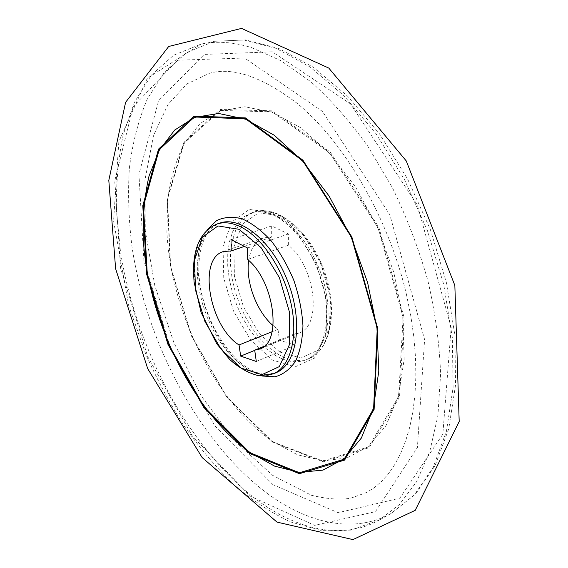 <?xml version="1.0" encoding="UTF-8"?>
<svg xmlns="http://www.w3.org/2000/svg" width="568" height="568" viewBox="0 0 568 568"><rect width="100%" height="100%" fill="white"/><g stroke="black" fill="none" stroke-linecap="round" stroke-linejoin="round"><path stroke-width="0.43" stroke-dasharray="2.84 2.13" d="M272.903 442.429L226.866 397.394L191.267 335.702L170.357 266.328L167.233 198.466L183.911 142.355L220.327 109.489L272.399 110.831L330.193 152.039L378.835 227.257L404.068 317.299L399.517 397.139L369.15 447.662L323.256 461.784L272.903 442.429M248.706 260.449C250.538 248.528 255.494 241.009 263.573 237.878L271.689 237.104L271.667 225.957L288.402 233.959L288.345 245.241C315.623 266.648 322.255 326.11 299.144 332.898L293.926 334.126L295.36 345.209L279.463 340.253L278 329.341L273.116 325.641M244.432 246.405L271.689 237.104M278 329.341L272.136 331.698M288.345 245.241L247.669 259.491M264.234 346.26L293.926 334.126M288.402 233.959L247.527 247.989M271.667 225.957L231.006 239.547M279.463 340.253L254.727 350.371M295.36 345.209L256.296 361.468M244.602 58.028L177.5 60.201L133.146 106.706L114.715 181L120.622 268.224L147.673 356.562L192.289 435.933L250.105 496.077L314.651 525.357L375.441 511.654L417.402 447.513L424.601 339.543L389.804 214.725L322.468 111.449L244.602 58.028M272.967 484.674L214.874 425.879L170.393 347.779L143.896 260.556L138.947 174.262L158.614 100.657L204.239 54.429L272.313 51.83L350.477 103.88L417.359 204.984L451.184 327.58L442.841 434.193L399.808 498.193L338.123 512.698L272.967 484.674M251.532 47.591L280.855 60.648L310.824 81.735C330.789 99.648 349.817 121.19 367.915 146.367L392.495 187.901C407.029 217.906 418.857 248.983 427.988 281.132C435.351 313.252 439.554 344.272 440.598 374.198L437.9 415.755L429.664 451.929L416.571 481.714L399.439 504.512L379.161 520.139C342 540.8 296.226 529.433 255.941 499.208C187.809 447.123 135.702 347.836 120.451 251.454L116.426 210.614C116.007 183.904 118.265 158.614 123.185 134.737L134.502 102.19L151.315 75.168L173.581 55.259L200.965 44.119C216.394 40.818 233.256 41.975 251.532 47.591M267.336 493.478C307.764 523.27 353.8 534.204 391.274 513.365L414.292 494.991L433.114 467.478L446.441 431.24L453.122 387.34L452.327 337.577L443.693 284.398L427.448 230.7L404.437 179.531L376.023 133.757L343.945 95.708L310.078 66.988L276.233 48.408L243.97 40.016L214.548 41.279L186.886 52.433L164.329 72.285L147.204 99.201C138.457 120.054 132.514 142.987 129.369 168.007C127.75 193.787 128.666 220.356 132.117 247.719C146.927 343.569 198.956 442.138 267.336 493.478M279.768 352.039L259.469 333.75L243.48 306.912L234.414 276.233L233.881 246.924L242.287 224.232L258.568 212.815L279.996 215.776L302.29 233.441L320.466 262.558L330.256 296.702L329.511 328.041L318.783 349.81L300.891 358.046L279.768 352.039M272.725 441.797L322.823 461.031L368.462 446.931L398.637 396.634L403.117 317.221L378.025 227.683L329.667 152.87L272.2 111.839L220.391 110.448L184.146 143.108L167.532 198.935L170.634 266.484L191.451 335.567L226.895 396.982L272.725 441.797M272.313 212.574L249.274 209.443L231.886 221.889L223.032 246.462L223.756 278.1L233.569 311.2L250.758 340.218L272.555 360.105L295.253 366.814L314.53 358.11L326.089 334.63L326.849 300.607L316.177 263.438L296.425 231.737L272.313 212.574M272.15 112.279L300.962 127.85L329.476 153.232L355.717 187.255L377.699 227.86L393.759 272.228L402.74 317.164L404.167 359.48L398.274 396.393L385.878 425.837L368.192 446.576L346.643 458.127L322.674 460.662L297.625 454.812L272.683 441.492C214.874 401.391 170.876 311.747 166.886 232.042L167.709 199.127C170.613 178.324 176.144 159.757 184.295 143.434L200.071 123.533L220.469 110.867L244.844 106.777L272.15 112.279M278.284 354.34C289.396 360.886 299.734 362.256 309.29 358.451C330.526 350.009 337.924 309.269 323 269.8C308.339 230.239 276.005 204.366 254.443 211.942L246.846 215.847L240.505 222.145L235.614 230.558L232.276 240.747L230.565 252.341L230.501 264.936L232.056 278.142L235.166 291.547L239.731 304.739L245.596 317.334L252.604 328.936L260.549 339.195L269.189 347.765L278.284 354.34M275.53 355.49L266.449 348.894L257.801 340.303L249.863 330.022L242.848 318.392L236.977 305.776L232.411 292.563L229.287 279.136L227.718 265.916L227.761 253.3L229.451 241.691L232.774 231.495L237.651 223.075L243.97 216.777L251.553 212.872C258.809 210.565 266.79 211.395 275.494 215.357C297.156 225.262 318.896 257.169 325.748 290.404C332.699 323.661 323.909 352.423 306.5 359.65C296.957 363.449 286.634 362.064 275.53 355.49M261.954 376.016L248.756 370.095C208.846 346.707 183.4 262.459 207.214 229.784M273.201 373.921C263.893 377.613 253.74 376.037 242.756 369.179L233.753 362.327L225.155 353.474L217.217 342.916L210.174 331.002L204.224 318.115L199.546 304.633L196.287 290.965L194.54 277.525L194.391 264.716L195.861 252.959L198.956 242.642L203.6 234.158L209.698 227.839L217.068 223.977M245.624 367.979C256.622 374.809 266.782 376.378 276.119 372.672L266.882 374.447C260.925 374.333 254.57 372.203 247.811 368.064C226.447 354.68 206.858 321.602 200.838 289.155C194.576 256.551 203.422 227.967 220.086 223.004L212.695 226.866L206.582 233.185L201.91 241.67L198.8 251.972L197.309 263.715L197.444 276.51L199.169 289.936L202.421 303.582L207.093 317.036L213.028 329.901L220.072 341.787L228.009 352.316L236.615 361.156L245.624 367.979M379.161 520.139L350.712 530.136L320.714 530.349L290.639 521.964C270.865 512.641 251.83 500.103 233.547 484.348C215.854 467.095 199.396 447.662 184.181 426.028C169.789 403.443 157.024 379.573 145.884 354.411L128.723 305.698L113.579 220.902L118.833 141.673L147.353 78.207L200.965 44.119L214.548 41.279L245.511 39.916L278.909 48.5L313.358 67.258L347.403 95.949L379.403 133.728L407.604 179.026L430.381 229.6L446.412 282.694L454.89 335.383L455.564 384.891L448.734 428.883L435.074 465.654L415.527 494.053L391.274 513.365L379.161 520.139M263.573 237.878L223.309 251.574M299.144 332.898L259.782 349.008M306.5 359.65L309.29 358.451C331.464 349.32 338.5 308.623 323.774 269.509C309.198 230.345 277.163 204.267 254.443 211.942L251.553 212.872C257.964 210.742 265.348 211.544 273.698 215.272C294.863 224.814 317.264 257.339 324.257 291.157C331.513 325.144 322.162 353.573 306.5 359.65M406.596 295.225C388.739 217.359 343.37 140.772 296.624 102.95C261.671 76.652 232.646 66.754 209.571 73.251L186.879 83.95L168 104.491L153.537 135.433L144.911 180.177L145.294 230.601L154.794 285.548L174.042 343.029L201.562 396.4L235.109 441.414L272.612 475.324L311.378 495.282C327.274 499.08 340.459 500.032 350.939 498.15L366.523 492.52L374.078 487.791L381.334 481.664L388.228 474.024L394.639 464.773L400.454 453.882L405.516 441.357L409.713 427.25L412.9 411.637L414.981 394.632L415.868 376.399L415.499 357.116L413.831 336.987L410.863 316.269L406.596 295.225"/><path stroke-width="0.85" d="M245.355 117.895L193.986 116.128L158.522 149.121L142.795 205.73L146.672 274.337L168.043 344.634L203.749 407.355L249.572 453.449L299.421 473.712L344.599 460.101L374.113 409.393L377.784 328.56L351.855 236.955L302.914 160.183L245.355 117.895M273.116 325.641C256.672 311.761 245.419 281.707 248.706 260.449M272.136 331.698L239.05 344.982L240.669 356.115L256.296 361.468L254.698 350.158L259.782 349.008C282.289 342.561 274.756 281.778 247.669 259.491L247.527 247.989L231.006 239.547L231.226 250.914L244.432 246.405M239.05 344.982C209.571 326.572 197.408 258.781 223.309 251.574L231.226 250.914M254.698 350.158L264.234 346.26M254.727 350.371L240.669 356.115M238.972 229.294L217.963 225.943L202.265 237.325L194.476 260.3L195.534 290.149L204.934 321.516L221.023 349.121L241.173 368.114L261.933 374.646L279.307 366.623L289.439 344.648L289.63 312.705L279.435 277.702L261.11 247.676L238.972 229.294M245.575 118.811L302.815 160.893L351.464 237.232L377.251 328.297L373.616 408.69L344.286 459.157L299.35 472.761L249.742 452.639L204.125 406.795L168.568 344.364L147.304 274.379L143.463 206.092L159.147 149.774L194.462 117.001L245.575 118.811M207.214 229.784L216.564 220.611C224.19 216.969 232.766 216.401 242.287 218.914C252.078 223.288 261.706 230.58 271.156 240.789C280.138 252.44 287.735 265.739 293.954 280.67C299.073 296.02 302.07 311.037 302.95 325.727C302.524 339.628 300.06 351.45 295.545 361.177C290.014 369.328 283.176 374.532 275.033 376.79L261.954 376.016M249.778 452.298L274.507 466.094L299.279 472.356L322.922 470.134L344.094 458.759L361.376 438.027L373.346 408.392L378.806 371.089L376.96 328.197L367.602 282.544L351.244 237.374L329.049 195.981L302.723 161.234L274.259 135.255L245.632 119.23L218.616 113.451L194.632 117.406L174.681 130.065L159.388 150.087L149.043 175.981C144.584 195.619 142.667 216.799 143.299 239.519C148.163 320.075 192.396 411.005 249.778 452.298M240.598 226.817C262.011 237.175 283.865 269.956 291.1 303.873C298.427 337.811 290.191 366.885 273.201 373.921L276.119 372.672C296.858 364.464 303.546 323.171 288.288 282.793C273.279 242.323 241.116 215.57 220.086 223.004L217.068 223.977C224.147 221.719 231.985 222.67 240.598 226.817M217.068 223.977C201.321 230.771 193.454 246.704 193.468 271.774L194.086 282.069L201.072 312.407L216.685 343.69L229.834 359.65C239.455 368.17 249.245 373.559 259.221 375.817L273.201 373.921M454.847 285.455L406.269 160.943L328.801 68.096L241.556 28.4L168.696 46.469L125.599 102.318L108.807 180.361L115.616 268.735L147.701 368.653L202.137 457.552L276.992 522.113L352.955 539.6L415.222 510.334L459.192 421.506L454.847 285.455"/></g></svg>

